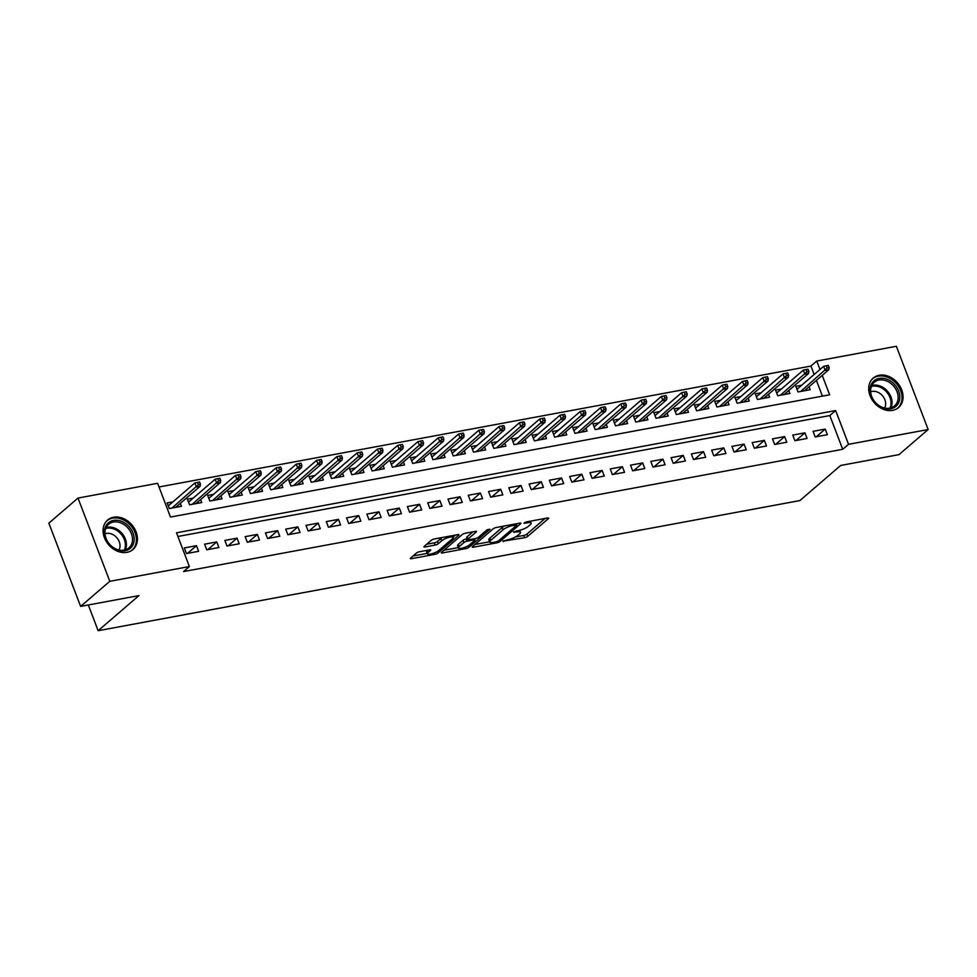 <?xml version="1.0" encoding="UTF-8"?>
<svg xmlns="http://www.w3.org/2000/svg" width="977" height="977" viewBox="0 0 977 977"><rect width="100%" height="100%" fill="white"/><g stroke="black" fill="none" stroke-linecap="round" stroke-linejoin="round"><path stroke-width="1.47" d="M502.886 541.185L524.625 537.692A2.442 0.635 159.1 0 0 527.763 536.336L548.366 518.604A2.442 0.635 159.1 0 0 548.659 518.103A2.442 0.635 159.1 0 0 547.511 517.993L526.359 521.913L523.965 523.208L527.495 522.78A7.828 2.015 159.1 0 1 531.146 523.147A7.828 2.015 159.1 0 1 530.206 524.759L528.496 526.237A7.828 2.015 159.1 0 1 518.457 530.56L513.523 532.025L516.857 531.94A7.828 2.015 159.1 0 1 520.509 532.306A7.828 2.015 159.1 0 1 519.569 533.918L517.847 535.396A7.828 2.015 159.1 0 1 507.82 539.731L502.886 541.185M113.552 517.248A19.442 15.29 -130.7 0 1 134.289 528.191A19.442 15.29 -130.7 0 1 132.945 549.526A19.442 15.29 -130.7 0 1 126.961 552.347A19.442 15.29 -130.7 0 1 106.224 541.405A19.442 15.29 -130.7 0 1 107.58 520.069A19.442 15.29 -130.7 0 1 113.552 517.248M879.19 375.253A19.442 15.29 -130.7 0 1 899.915 386.196A19.442 15.29 -130.7 0 1 898.571 407.531A19.442 15.29 -130.7 0 1 892.587 410.352A19.442 15.29 -130.7 0 1 871.863 399.41A19.442 15.29 -130.7 0 1 873.206 378.062A19.442 15.29 -130.7 0 1 879.19 375.253M419.524 551.736A2.442 0.635 159.1 0 0 416.385 553.092L410.609 558.062A2.442 0.635 159.1 0 0 410.316 558.563A2.442 0.635 159.1 0 0 411.451 558.685L434.948 554.325A2.442 0.635 159.1 0 0 438.075 552.97L458.677 535.237A2.442 0.635 159.1 0 0 458.97 534.737A2.442 0.635 159.1 0 0 457.834 534.627L434.338 538.974A2.442 0.635 159.1 0 0 431.199 540.33L424.226 546.338A2.442 0.635 159.1 0 0 423.933 546.851A2.442 0.635 159.1 0 0 425.068 546.961L435.119 545.093A2.442 0.635 159.1 0 0 438.258 543.737L441.726 540.757A6.546 1.685 159.1 0 1 448.333 537.558A6.546 1.685 159.1 0 1 453.157 537.435A6.546 1.685 159.1 0 1 452.375 538.779L438.807 550.454A6.546 1.685 159.1 0 1 432.188 553.654A6.546 1.685 159.1 0 1 427.376 553.776A6.546 1.685 159.1 0 1 428.158 552.432L430.417 550.491A2.442 0.635 159.1 0 0 430.71 549.99A2.442 0.635 159.1 0 0 429.575 549.868L419.524 551.736M814.146 374.509L810.922 366.07L816.76 361.05L896.361 346.285L928.15 429.538L898.999 454.623L840.696 465.443L799.882 500.566L98.14 630.715L138.954 595.591L80.639 606.399L109.79 581.315L78.001 498.062L157.602 483.297L170.486 517.053L829.644 394.793L822.231 375.4M928.15 429.538L848.549 444.303L835.653 410.548L176.507 532.795L189.391 566.55L109.79 581.315M189.391 566.55L183.566 571.569L842.711 449.31L848.549 444.303M472.514 546.583A2.442 0.635 159.1 0 0 472.221 547.083A2.442 0.635 159.1 0 0 473.369 547.193L496.853 542.846A2.442 0.635 159.1 0 0 499.992 541.49L520.594 523.757A2.442 0.635 159.1 0 0 520.888 523.257A2.442 0.635 159.1 0 0 519.74 523.135L496.255 527.495A2.442 0.635 159.1 0 0 493.116 528.85L472.514 546.583M465.895 548.585L442.41 552.945A2.442 0.635 159.1 0 1 441.274 552.823A2.442 0.635 159.1 0 1 441.567 552.323L462.158 534.59A2.442 0.635 159.1 0 1 465.296 533.234L475.347 531.378A2.442 0.635 159.1 0 1 476.495 531.488A2.442 0.635 159.1 0 1 476.202 531.989L467.849 539.182A2.442 0.635 159.1 0 0 467.543 539.683A2.442 0.635 159.1 0 0 468.691 539.793L475.359 538.559A2.442 0.635 159.1 0 0 478.498 537.203L487.193 529.717L489.978 529.204L469.033 547.23A2.442 0.635 159.1 0 1 465.895 548.585L465.345 547.132M172.941 501.86L167.128 502.935L169.277 508.565L181.441 506.306L180.318 503.35M193.214 498.099L187.413 499.174L189.562 504.804L201.726 502.544L200.603 499.589M213.499 494.338L207.686 495.412L209.835 501.042L222.011 498.783L220.875 495.827M233.784 490.576L227.971 491.651L230.12 497.281L242.296 495.021L241.16 492.066M254.069 486.815L248.256 487.889L250.405 493.519L262.569 491.26L261.445 488.305M274.342 483.053L268.541 484.128L270.69 489.758L282.854 487.499L281.73 484.543M294.627 479.292L288.813 480.366L290.963 485.996L303.139 483.737L302.003 480.782M314.912 475.53L309.098 476.605L311.248 482.235L323.411 479.976L322.288 477.02M335.184 471.769L329.383 472.844L331.533 478.474L343.696 476.214L342.573 473.259M355.469 468.007L349.668 469.082L351.805 474.712L363.981 472.453L362.858 469.497M375.754 464.246L369.941 465.321L372.09 470.951L384.266 468.691L383.131 465.736M396.039 460.485L390.226 461.559L392.375 467.189L404.539 464.93L403.416 461.974M416.312 456.723L410.511 457.798L412.66 463.428L424.824 461.168L423.7 458.213M436.597 452.962L430.796 454.036L432.933 459.666L445.109 457.407L443.985 454.452M456.882 449.2L451.069 450.275L453.218 455.905L465.394 453.646L464.258 450.69M477.167 445.439L471.354 446.513L473.503 452.143L485.667 449.884L484.543 446.929M497.44 441.677L491.639 442.752L493.788 448.382L505.952 446.123L504.828 443.167M517.725 437.916L511.911 438.991L514.061 444.62L526.237 442.361L525.101 439.406M538.009 434.154L532.196 435.229L534.346 440.859L546.509 438.6L545.386 435.644M558.282 430.393L552.481 431.468L554.631 437.098L566.794 434.838L565.671 431.883M578.567 426.631L572.766 427.706L574.903 433.336L587.079 431.077L585.956 428.121M598.852 422.87L593.039 423.945L595.188 429.575L607.364 427.315L606.228 424.36M619.137 419.109L613.324 420.183L615.473 425.813L627.637 423.554L626.513 420.598M639.41 415.347L633.609 416.422L635.758 422.052L647.922 419.792L646.798 416.837M659.695 411.586L653.894 412.66L656.031 418.29L668.207 416.031L667.083 413.076M679.98 407.824L674.167 408.899L676.316 414.529L688.492 412.27L687.356 409.314M700.265 404.063L694.452 405.137L696.601 410.767L708.765 408.508L707.641 405.553M720.538 400.301L714.737 401.376L716.886 407.006L729.05 404.747L727.926 401.791M740.822 396.54L735.009 397.615L737.159 403.245L749.335 400.985L748.199 398.03M761.107 392.778L755.294 393.853L757.444 399.483L769.607 397.224L768.484 394.268M781.392 389.017L775.579 390.092L777.729 395.722L789.892 393.462L788.769 390.507M815.197 436.951L827.36 434.692L825.211 429.074L813.047 431.333L815.197 436.951M794.912 440.712L807.075 438.453L804.926 432.835L792.762 435.095L794.912 440.712M774.627 444.474L786.79 442.215L784.653 436.597L772.477 438.856L774.627 444.474M754.342 448.235L766.518 445.976L764.368 440.358L752.192 442.618L754.342 448.235M734.069 451.997L746.233 449.738L744.083 444.12L731.92 446.379L734.069 451.997M713.784 455.758L725.948 453.499L723.798 447.881L711.635 450.141L713.784 455.758M693.499 459.52L705.675 457.26L703.525 451.643L691.35 453.902L693.499 459.52M673.214 463.281L685.39 461.022L683.241 455.404L671.077 457.663L673.214 463.281M652.941 467.043L665.105 464.783L662.956 459.166L650.792 461.425L652.941 467.043M632.656 470.804L644.82 468.545L642.683 462.927L630.507 465.186L632.656 470.804M612.371 474.566L624.547 472.306L622.398 466.688L610.222 468.948L612.371 474.566M592.086 478.327L604.262 476.068L602.113 470.45L589.949 472.709L592.086 478.327M571.814 482.088L583.977 479.829L581.828 474.211L569.664 476.471L571.814 482.088M551.529 485.85L563.692 483.591L561.555 477.973L549.379 480.232L551.529 485.85M531.244 489.611L543.42 487.352L541.27 481.734L529.094 483.994L531.244 489.611M510.971 493.373L523.135 491.113L520.985 485.496L508.822 487.755L510.971 493.373M490.686 497.134L502.85 494.875L500.7 489.257L488.537 491.516L490.686 497.134M470.401 500.896L482.577 498.636L480.428 493.019L468.252 495.278L470.401 500.896M450.116 504.657L462.292 502.398L460.143 496.78L447.979 499.039L450.116 504.657M429.843 508.419L442.007 506.159L439.858 500.542L427.694 502.801L429.843 508.419M409.558 512.18L421.722 509.921L419.585 504.303L407.409 506.562L409.558 512.18M389.273 515.941L401.449 513.682L399.3 508.064L387.124 510.324L389.273 515.941M368.988 519.703L381.164 517.444L379.015 511.826L366.851 514.085L368.988 519.703M348.716 523.464L360.879 521.205L358.73 515.587L346.566 517.847L348.716 523.464M328.431 527.226L340.594 524.967L338.457 519.349L326.281 521.608L328.431 527.226M308.146 530.987L320.322 528.728L318.172 523.11L305.996 525.37L308.146 530.987M287.873 534.749L300.037 532.489L297.887 526.872L285.724 529.131L287.873 534.749M267.588 538.51L279.752 536.251L277.602 530.633L265.439 532.892L267.588 538.51M247.303 542.272L259.479 540.012L257.33 534.395L245.154 536.654L247.303 542.272M227.018 546.033L239.194 543.774L237.045 538.156L224.881 540.415L227.018 546.033M206.745 549.795L218.909 547.535L216.76 541.917L204.596 544.177L206.745 549.795M842.711 449.31L829.827 415.567L177.912 536.471M196.475 545.679L184.311 547.938L186.46 553.556L198.624 551.297L196.475 545.679L187.56 553.348M810.922 366.07L159.007 486.973M822.414 396.137L816.406 380.419M801.665 385.256L795.864 386.33L798.001 391.96L810.177 389.701L809.054 386.745M88.321 604.971L98.14 630.715M80.639 606.399L48.85 523.159L78.001 498.062M819.984 369.489L816.76 361.05M829.827 415.567L835.653 410.548M825.211 429.074L816.296 436.743M804.926 432.835L796.011 440.505M784.653 436.597L775.726 444.266M764.368 440.358L755.453 448.028M744.083 444.12L735.168 451.789M723.798 447.881L714.883 455.551M703.525 451.643L694.598 459.312M683.241 455.404L674.325 463.074M662.956 459.166L654.04 466.835M642.683 462.927L633.755 470.596M622.398 466.688L613.483 474.358M602.113 470.45L593.198 478.119M581.828 474.211L572.913 481.881M561.555 477.973L552.628 485.642M541.27 481.734L532.355 489.404M520.985 485.496L512.07 493.165M500.7 489.257L491.785 496.927M480.428 493.019L471.5 500.688M460.143 496.78L451.227 504.45M439.858 500.542L430.942 508.211M419.585 504.303L410.658 511.972M399.3 508.064L390.385 515.734M379.015 511.826L370.1 519.495M358.73 515.587L349.815 523.257M338.457 519.349L329.53 527.018M318.172 523.11L309.257 530.78M297.887 526.872L288.972 534.541M277.602 530.633L268.687 538.303M257.33 534.395L248.402 542.064M237.045 538.156L228.13 545.825M216.76 541.917L207.845 549.587M515.429 536.984L523.77 535.445A2.442 0.635 159.1 0 0 526.908 534.089L545.081 518.445M516.479 524.307L517.309 523.587M474.944 544.494L489.624 541.771M496.267 541.869L498.465 540.916L516.54 525.357L513.072 525.455A7.828 2.015 159.1 0 0 503.033 529.79L490.674 540.428A7.828 2.015 159.1 0 0 489.733 542.04A7.828 2.015 159.1 0 0 493.385 542.406L496.267 541.869M504.596 525.944A7.828 2.015 159.1 0 0 502.178 527.543L503.033 529.79M489.733 542.04L488.879 539.793A7.828 2.015 159.1 0 1 489.819 538.18L502.178 527.543M458.237 547.596L443.985 550.234M472.917 531.83L466.982 536.935A2.442 0.635 159.1 0 0 466.688 537.435L467.543 539.683M475.726 538.474L474.651 539.402M459.178 546.644A6.546 1.685 159.1 0 0 458.384 547.987A6.546 1.685 159.1 0 0 463.208 547.865A6.546 1.685 159.1 0 0 469.827 544.665L474.602 540.55A2.442 0.635 159.1 0 0 474.895 540.049A2.442 0.635 159.1 0 0 473.76 539.939L467.091 541.173A2.442 0.635 159.1 0 0 463.953 542.528L459.178 546.644L458.311 544.397A6.546 1.685 159.1 0 0 457.529 545.74L458.384 547.987M458.311 544.397L463.098 540.281A2.442 0.635 159.1 0 1 466.224 538.925L467.189 538.742M427.144 550.32A6.546 1.685 159.1 0 0 426.509 551.529L427.376 553.776M442.312 537.497A6.546 1.685 159.1 0 0 440.859 538.51L441.726 540.757M426.644 544.262L434.264 542.846A2.442 0.635 159.1 0 0 437.403 541.49L440.859 538.51M453.035 537.106L455.392 535.078M413.027 555.974L427.205 553.348M829.18 367.67L828.325 365.422L826.286 365.801L827.153 368.048L829.18 367.67L828.814 369.733L825.162 370.405L823.623 366.351L796.988 389.286M827.153 368.048L800.713 391.447M828.814 369.733L804.364 390.776M823.623 366.351L826.286 365.801M879.153 378.417A16.817 13.238 -130.7 0 1 898.645 391.069A16.817 13.238 -130.7 0 1 890.755 408.789A16.817 13.238 -130.7 0 1 871.264 396.137A16.817 13.238 -130.7 0 1 879.153 378.417M889.742 408.166A15.571 12.249 49.3 0 0 894.541 405.907A15.571 12.249 49.3 0 0 895.616 388.809A15.571 12.249 49.3 0 0 879.007 380.041A15.571 12.249 49.3 0 0 874.207 382.3A15.571 12.249 49.3 0 0 873.133 399.398A15.571 12.249 49.3 0 0 889.742 408.166M884.6 408.02A11.089 8.72 49.3 0 0 883.037 396.43A11.089 8.72 49.3 0 0 872.046 391.423A11.089 8.72 49.3 0 0 870.641 391.814M897.094 408.618A19.32 15.192 49.3 0 0 897.558 408.239A19.32 15.192 49.3 0 0 898.889 387.039A19.32 15.192 49.3 0 0 878.299 376.169A19.32 15.192 49.3 0 0 872.351 378.966A19.32 15.192 49.3 0 0 871.911 379.369M128.28 525.809A16.817 13.238 -130.7 0 1 131.187 547.486A16.817 13.238 -130.7 0 1 110.364 545.386A16.817 13.238 -130.7 0 1 107.458 523.721A16.817 13.238 -130.7 0 1 128.28 525.809M110.45 545.166A15.571 12.249 49.3 0 0 128.903 547.902A15.571 12.249 49.3 0 0 127.034 527.03A15.571 12.249 49.3 0 0 108.581 524.295A15.571 12.249 49.3 0 0 110.45 545.166M118.962 550.014A11.089 8.72 49.3 0 0 116.141 536.971A11.089 8.72 49.3 0 0 105.015 533.808M131.468 550.613A19.32 15.192 49.3 0 0 131.919 550.234A19.32 15.192 49.3 0 0 129.611 524.356A19.32 15.192 49.3 0 0 106.725 520.961A19.32 15.192 49.3 0 0 106.285 521.364M808.895 371.431L808.04 369.184L806.013 369.562L806.868 371.81L808.895 371.431L808.541 373.495L804.889 374.167L803.338 370.112L776.703 393.047M806.868 371.81L780.44 395.209M808.541 373.495L784.091 394.537M803.338 370.112L806.013 369.562M788.61 375.192L787.755 372.945L785.728 373.324L786.583 375.571L788.61 375.192L788.256 377.256L784.604 377.928L783.053 373.873L756.418 396.809M786.583 375.571L760.155 398.97M788.256 377.256L763.806 398.298M783.053 373.873L785.728 373.324M768.337 378.954L767.47 376.707L765.443 377.085L766.31 379.332L768.337 378.954L767.971 381.018L764.319 381.689L762.781 377.635L736.145 400.57M766.31 379.332L739.87 402.732M767.971 381.018L743.521 402.06M762.781 377.635L765.443 377.085M748.052 382.715L747.197 380.468L745.17 380.847L746.025 383.094L748.052 382.715L747.686 384.779L744.034 385.451L742.496 381.396L715.86 404.331M746.025 383.094L719.585 406.493M747.686 384.779L723.236 405.821M742.496 381.396L745.17 380.847M727.767 386.477L726.912 384.23L724.885 384.608L725.74 386.855L727.767 386.477L727.413 388.541L723.762 389.212L722.211 385.158L695.575 408.093M725.74 386.855L699.312 410.255M727.413 388.541L702.964 409.583M722.211 385.158L724.885 384.608M707.482 390.238L706.627 387.991L704.6 388.37L705.455 390.617L707.482 390.238L707.128 392.302L703.477 392.974L701.926 388.919L675.302 411.854M705.455 390.617L679.027 414.016M707.128 392.302L682.679 413.344M701.926 388.919L704.6 388.37M687.21 394L686.342 391.753L684.315 392.131L685.182 394.378L687.21 394L686.843 396.064L683.192 396.735L681.653 392.681L655.017 415.616M685.182 394.378L658.742 417.777M686.843 396.064L662.394 417.106M681.653 392.681L684.315 392.131M666.925 397.761L666.07 395.514L664.042 395.893L664.897 398.14L666.925 397.761L666.57 399.825L662.919 400.497L661.368 396.442L634.732 419.377M664.897 398.14L638.469 421.539M666.57 399.825L642.109 420.867M661.368 396.442L664.042 395.893M646.64 401.523L645.785 399.275L643.758 399.654L644.612 401.901L646.64 401.523L646.286 403.586L642.634 404.258L641.083 400.204L614.448 423.139M644.612 401.901L618.185 425.3M646.286 403.586L621.836 424.629M641.083 400.204L643.758 399.654M626.367 405.284L625.5 403.037L623.473 403.416L624.34 405.663L626.367 405.284L626.001 407.348L622.349 408.02L620.798 403.965L594.175 426.9M624.34 405.663L597.9 429.062M626.001 407.348L601.551 428.39M620.798 403.965L623.473 403.416M606.082 409.045L605.227 406.798L603.188 407.177L604.055 409.424L606.082 409.045L605.716 411.109L602.064 411.781L600.525 407.727L573.89 430.662M604.055 409.424L577.615 432.823M605.716 411.109L581.266 432.152M600.525 407.727L603.188 407.177M585.797 412.807L584.942 410.56L582.915 410.938L583.77 413.186L585.797 412.807L585.443 414.871L581.791 415.543L580.24 411.488L553.605 434.423M583.77 413.186L557.342 436.585M585.443 414.871L560.993 435.913M580.24 411.488L582.915 410.938M565.512 416.568L564.657 414.321L562.63 414.7L563.485 416.947L565.512 416.568L565.158 418.632L561.506 419.304L559.955 415.249L533.32 438.185M563.485 416.947L537.057 440.346M565.158 418.632L540.708 439.674M559.955 415.249L562.63 414.7M545.239 420.33L544.372 418.083L542.345 418.461L543.212 420.708L545.239 420.33L544.873 422.394L541.221 423.065L539.683 419.011L513.047 441.946M543.212 420.708L516.772 444.108M544.873 422.394L520.423 443.436M539.683 419.011L542.345 418.461M524.954 424.091L524.099 421.844L522.072 422.223L522.927 424.47L524.954 424.091L524.588 426.155L520.936 426.827L519.398 422.772L492.762 445.707M522.927 424.47L496.487 447.869M524.588 426.155L500.139 447.197M519.398 422.772L522.072 422.223M504.669 427.853L503.814 425.606L501.787 425.984L502.642 428.231L504.669 427.853L504.315 429.917L500.664 430.588L499.113 426.534L472.477 449.469M502.642 428.231L476.214 451.63M504.315 429.917L479.866 450.959M499.113 426.534L501.787 425.984M484.384 431.614L483.53 429.367L481.502 429.746L482.357 431.993L484.384 431.614L484.03 433.678L480.379 434.35L478.828 430.295L452.204 453.23M482.357 431.993L455.929 455.392M484.03 433.678L459.581 454.72M478.828 430.295L481.502 429.746M464.112 435.376L463.245 433.129L461.217 433.507L462.084 435.754L464.112 435.376L463.745 437.44L460.094 438.111L458.555 434.057L431.919 456.992M462.084 435.754L435.644 459.153M463.745 437.44L439.296 458.482M458.555 434.057L461.217 433.507M443.827 439.137L442.972 436.89L440.945 437.269L441.799 439.516L443.827 439.137L443.46 441.201L439.821 441.873L438.27 437.818L411.635 460.753M441.799 439.516L415.372 462.915M443.46 441.201L419.011 462.243M438.27 437.818L440.945 437.269M423.542 442.899L422.687 440.651L420.66 441.03L421.514 443.277L423.542 442.899L423.188 444.962L419.536 445.634L417.985 441.58L391.35 464.515M421.514 443.277L395.087 466.676M423.188 444.962L398.738 466.005M417.985 441.58L420.66 441.03M403.269 446.66L402.402 444.413L400.375 444.791L401.229 447.039L403.269 446.66L402.903 448.724L399.251 449.396L397.7 445.341L371.077 468.276M401.229 447.039L374.802 470.438M402.903 448.724L378.453 469.766M397.7 445.341L400.375 444.791M382.984 450.421L382.117 448.174L380.09 448.553L380.957 450.8L382.984 450.421L382.618 452.485L378.966 453.157L377.427 449.102L350.792 472.038M380.957 450.8L354.517 474.199M382.618 452.485L358.168 473.527M377.427 449.102L380.09 448.553M362.699 454.183L361.844 451.936L359.817 452.314L360.672 454.561L362.699 454.183L362.345 456.247L358.693 456.918L357.142 452.864L330.507 475.799M360.672 454.561L334.244 477.961M362.345 456.247L337.895 477.289M357.142 452.864L359.817 452.314M342.414 457.944L341.559 455.697L339.532 456.076L340.387 458.323L342.414 457.944L342.06 460.008L338.408 460.68L336.857 456.625L310.222 479.56M340.387 458.323L313.959 481.722M342.06 460.008L317.61 481.05M336.857 456.625L339.532 456.076M322.141 461.706L321.274 459.459L319.247 459.837L320.114 462.084L322.141 461.706L321.775 463.77L318.123 464.441L316.585 460.387L289.949 483.322M320.114 462.084L293.674 485.484M321.775 463.77L297.326 484.812M316.585 460.387L319.247 459.837M301.856 465.467L301.001 463.22L298.974 463.599L299.829 465.846L301.856 465.467L301.49 467.531L297.838 468.203L296.3 464.148L269.664 487.083M299.829 465.846L273.389 489.245M301.49 467.531L277.041 488.573M296.3 464.148L298.974 463.599M281.571 469.229L280.717 466.982L278.689 467.36L279.544 469.607L281.571 469.229L281.217 471.293L277.566 471.964L276.015 467.91L249.379 490.845M279.544 469.607L253.116 493.006M281.217 471.293L256.768 492.335M276.015 467.91L278.689 467.36M261.286 472.99L260.432 470.743L258.404 471.122L259.259 473.369L261.286 472.99L260.932 475.054L257.281 475.726L255.73 471.671L229.106 494.606M259.259 473.369L232.831 496.768M260.932 475.054L236.483 496.096M255.73 471.671L258.404 471.122M241.014 476.752L240.147 474.504L238.119 474.883L238.986 477.13L241.014 476.752L240.647 478.815L236.996 479.487L235.457 475.433L208.822 498.368M238.986 477.13L212.546 500.529M240.647 478.815L216.198 499.858M235.457 475.433L238.119 474.883M220.729 480.513L219.874 478.266L217.847 478.645L218.701 480.892L220.729 480.513L220.362 482.577L216.723 483.249L215.172 479.194L188.537 502.129M218.701 480.892L192.274 504.291M220.362 482.577L195.913 503.619M215.172 479.194L217.847 478.645M200.444 484.274L199.589 482.027L197.562 482.406L198.416 484.653L200.444 484.274L200.09 486.338L196.438 487.01L194.887 482.956L168.252 505.891M198.416 484.653L171.989 508.052M200.09 486.338L175.64 507.381M194.887 482.956L197.562 482.406M503.216 540.94L503.473 541.612M524.502 522.622L524.759 523.293M513.865 531.781L514.122 532.453M516.467 530.938L516.857 531.94M527.116 521.767L527.495 522.78M548.097 517.92L548.366 518.604M526.908 534.089L527.763 536.336M523.77 535.445L524.625 537.692M520.326 523.074L520.594 523.757M499.455 540.073L499.992 541.49M496.475 541.832L496.853 542.846M472.978 546.192L473.369 547.193M515.563 523.916L515.954 524.93M512.681 524.454L513.072 525.455M489.819 538.18L490.674 540.428M442.019 551.932L442.41 552.945M475.933 531.305L476.202 531.989M466.982 536.935L467.849 539.182M468.435 545.642L469.033 547.23M473.369 538.925L473.76 539.939M466.224 538.925L467.091 541.173M463.098 540.281L463.953 542.528M430.161 549.807L430.417 550.491M427.34 550.283L428.158 552.432M437.403 541.49L438.258 543.737M434.264 542.846L435.119 545.093M424.69 545.948L425.068 546.961M458.421 534.553L458.677 535.237M437.476 551.394L438.075 552.97M434.399 552.897L434.948 554.325M411.061 557.672L411.451 558.685M871.728 385.561A15.571 12.249 -130.7 0 1 872.925 385.268A15.571 12.249 -130.7 0 1 888.069 391.911A15.571 12.249 -130.7 0 1 890.939 407.873M889.925 408.13A15.07 11.858 49.3 0 0 887.189 392.681A15.07 11.858 49.3 0 0 872.534 386.233A15.07 11.858 49.3 0 0 871.325 386.526M106.102 527.556A15.571 12.249 -130.7 0 1 120.965 532.257A15.571 12.249 -130.7 0 1 125.312 549.868M124.299 550.124A15.07 11.858 49.3 0 0 120.11 533.051A15.07 11.858 49.3 0 0 105.699 528.52M519.74 530.279L520.509 532.306M530.389 521.168L531.146 523.147M516.283 523.782L516.748 525.003M474.395 538.742L474.895 540.049M452.461 535.616L453.157 537.435"/></g></svg>
